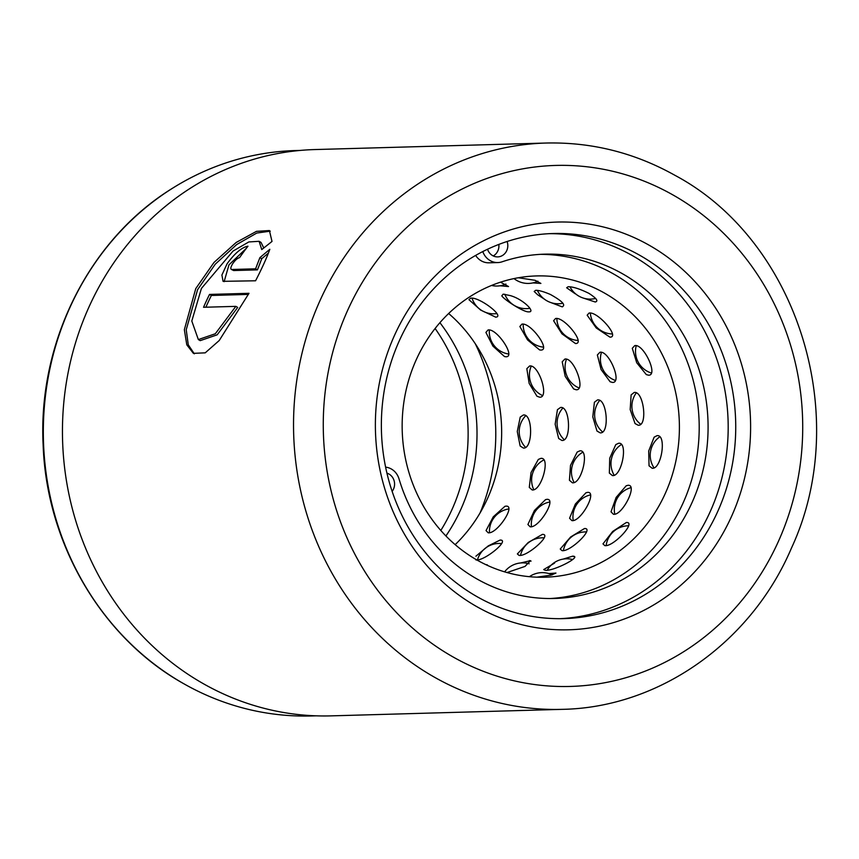 <?xml version="1.0" encoding="UTF-8"?>
<svg xmlns="http://www.w3.org/2000/svg" width="859" height="859" viewBox="0 0 859 859"><rect width="100%" height="100%" fill="white"/><g stroke="black" fill="none" stroke-linecap="round" stroke-linejoin="round"><path stroke-width="1.29" d="M300.328 150.422L295.517 150.55A282.815 260.137 88.4 0 0 172.68 188.142A282.815 260.137 88.4 0 0 43.412 439.185A282.815 260.137 88.4 0 0 184.395 684.075A282.815 260.137 88.4 0 0 186.704 685.364A282.815 260.137 88.4 0 0 311.463 715.966L316.273 715.826M259.096 241.304L248.809 241.948L233.014 251.086L201.414 288.441L191.804 321.019L198.343 339.573L215.298 333.764L235.849 306.362L203.54 307.275A283.266 260.556 -91.6 0 1 209.521 294.422L248.992 293.306L219.217 340.529L205.215 352.845L193.393 353.35L186.79 344.824L184.352 329.673L195.755 288.603L214.031 262.414L236.182 242.453L256.465 231.35L269.393 230.545L272.013 241.433L261.759 249.582L259.096 241.304L261.007 242.378L263.767 247.95M270.295 231.168L256.787 233.047L236.708 244.525L215.244 264.207L197.602 289.644L186.231 329.716L188.271 344.824L194.349 353.833M239.554 257.657C237.556 258.065 235.291 260.052 232.757 263.606C230.588 267.192 230.255 269.157 231.758 269.49L255.574 268.813L259.89 257.625L269.823 249.303C266.698 257.958 261.952 268.459 255.563 280.786L223.072 281.333L221.901 275.052L227.087 263.767C234.872 253.158 241.83 247.306 247.983 246.189A283.266 260.556 88.4 0 0 239.554 257.657M246.383 248.272L228.966 264.83L224.135 281.645M648.878 245.062A203.959 187.606 -91.6 0 1 729.796 520.157A203.959 187.606 -91.6 0 1 477.11 606.819A203.959 187.606 -91.6 0 1 396.192 331.724A203.959 187.606 -91.6 0 1 648.878 245.062M477.432 596.898A192.62 177.179 88.4 0 0 563.976 618.62A192.62 177.179 88.4 0 0 731.374 469.443A192.62 177.179 88.4 0 0 639.665 255.241A192.62 177.179 88.4 0 0 553.121 233.519A192.62 177.179 88.4 0 0 385.723 382.695A192.62 177.179 88.4 0 0 477.432 596.898M231.264 269.382L233.627 270.542L231.264 269.382M203.744 683.925A283.266 260.556 -91.6 0 1 68.87 368.919A283.266 260.556 -91.6 0 1 315.049 149.552L546.12 143.034A283.266 260.556 -91.6 0 0 299.952 362.412A283.266 260.556 -91.6 0 0 434.815 677.407A283.266 260.556 -91.6 0 0 562.097 709.351L331.016 715.869A283.266 260.556 -91.6 0 1 203.744 683.925M549.341 233.669A192.62 177.179 -91.6 0 1 632.106 255.456A192.62 177.179 -91.6 0 1 724.234 467.65A192.62 177.179 -91.6 0 1 560.197 618.673M475.338 343.825A192.62 177.179 -91.6 0 1 480.106 512.866M268.438 253.061L261.77 258.688L257.442 269.876L255.574 268.813M261.77 258.688L259.89 257.625M257.442 269.876L233.627 270.542M248.391 294.422L211.368 295.464L209.521 294.422M211.368 295.464A281 258.473 88.4 0 0 205.892 307.211M198.343 339.573L200.222 340.636L217.177 334.817L237.707 307.415L235.849 306.362M507.1 241.486A11.328 10.426 -91.6 0 1 497.715 256.895A11.328 10.426 -91.6 0 1 492.626 255.617A11.328 10.426 -91.6 0 1 487.547 249.228M498.843 244.418A11.328 10.426 -91.6 0 1 493.238 255.939M386.937 473.159A11.328 10.426 -91.6 0 1 388.923 474.007A11.328 10.426 -91.6 0 1 392.144 491.38M385.616 467.146A16.997 15.634 -91.6 0 1 391.307 468.982A16.997 15.634 -91.6 0 1 399.016 478.871A172.23 158.421 88.4 0 0 477.132 579.063A172.23 158.421 88.4 0 0 554.517 598.476A172.23 158.421 88.4 0 0 704.187 465.095A172.23 158.421 88.4 0 0 622.184 273.581A172.23 158.421 88.4 0 0 544.81 254.157A172.23 158.421 88.4 0 0 502.086 261.802A16.997 15.634 -91.6 0 1 497.876 262.564A16.997 15.634 -91.6 0 1 482.79 251.558M550.071 598.54A172.23 158.421 88.4 0 0 695.779 462.99A172.23 158.421 88.4 0 0 613.305 273.828A172.23 158.421 88.4 0 0 540.365 254.35M497.876 262.564L488.986 262.811A16.997 15.634 -91.6 0 1 475.65 255.413M487.225 564.814L486.076 564.674A26.06 23.966 88.4 0 1 487.708 565.362M519.04 555.397C527.286 556.911 552.852 533.911 542.362 534.405L528.253 542.469L517.354 553.926L519.04 555.397M571.869 520.608C580.695 522.24 597.832 491.305 587.502 492.39L585.999 492.733L575.38 504.018L569.571 518.245L571.869 520.608M612.381 475.564C621.744 477.099 628.563 441.709 618.555 443.265L615.774 444.618L609.718 458.223L609.353 473.084L612.381 475.564M638.151 425.226C648.019 426.461 643.724 390.566 634.178 392.466L631.129 394.882L630.184 409.571L635.037 423.562L638.151 425.226M648.427 375.168C658.703 375.92 643.724 343.536 634.758 345.619L632.288 348.292L636.712 362.734L646.29 374.588L648.427 375.168M507.003 572.545L525.021 566.414L530.475 560.659L520.651 562.956M561.99 550.63C570.312 552.176 594.965 527.963 584.474 528.532L570.623 536.993L560.24 549.019L561.99 550.63M613.423 514.262C622.313 515.894 638.205 484.165 627.908 485.314L626.211 485.764L616.128 497.415L611.017 511.835L613.423 514.262M652.121 468.23C661.548 469.733 666.949 434.063 656.995 435.674L654.118 437.188L648.706 450.996L649.039 465.814L652.121 468.23M554.538 563.128L543.693 569.581L545.197 570.258C553.067 571.568 583.121 556.138 572.609 556.17L563.15 559.102M573.565 556.256L572.609 556.17A26.06 23.966 88.4 0 1 574.199 556.664M604.79 545.615C613.186 547.183 636.82 521.842 626.361 522.487L612.714 531.42L602.986 543.876L604.79 545.615M536.735 577.173L551.059 575.154L555.956 573.06L548.89 573.587M505.876 356.775C516.28 357.258 496.695 327.902 488.009 329.996L485.904 332.422L492.916 346.113L504.501 356.56L505.876 356.775M495.471 317.143C505.994 317.014 478.656 296.28 470.517 298.223L468.95 299.694L480.664 310.078L495.675 317.132M523.335 448.033C533.02 449.407 533.042 413.243 523.314 415.026L520.232 417.087L517.268 431.497L520.135 445.971L523.335 448.033M539.602 397.191C549.717 398.157 538.786 363.98 529.573 365.998L526.825 368.694L529.144 383.393L536.961 396.224L539.602 397.191M540.773 350.064C551.188 350.472 530.486 322.082 521.875 324.165L519.856 326.506L527.544 339.906L539.602 349.924L540.773 350.064M528.854 311.86C536.08 312.204 522.895 298.996 510.203 295.571L503.17 294.143L501.796 295.807C503.782 299.48 523.904 312.547 528.854 311.86L529.23 311.828M499.959 285.768L508.539 286.552L500.496 282.171M488.159 532.773C496.824 534.395 516.377 505.21 505.983 506.144L504.909 506.327L493.259 516.839L486.044 530.594L488.159 532.773M532.14 489.931C541.353 491.509 550.973 456.945 540.869 458.373L538.335 459.436L531.045 472.536L529.284 487.386L532.14 489.931M561.861 440.442C571.6 441.762 570.193 405.652 560.519 407.477L557.437 409.679L555.15 424.185L558.672 438.487L561.861 440.442M576.131 389.771C586.31 390.652 573.973 357.011 564.868 359.073L562.205 361.789L565.222 376.425L573.64 388.934L576.131 389.771M575.466 343.525C585.924 343.858 564.084 316.445 555.537 318.517L553.604 320.751L561.969 333.84L575.466 343.525M549.352 302.003L562.076 306.813C566.178 305.192 562.269 301.069 550.34 294.444C543.672 291.609 538.786 290.235 535.694 290.299L534.18 291.48L537.691 294.798L544.552 299.276M562.076 306.813L562.624 306.76M532.881 282.901L540.891 283.416L535.093 280.302L518.353 277.768M475.94 559.939C484.111 561.421 510.59 539.656 500.088 540.075L488.299 545.862L475.907 556.213M500.357 540.075L500.088 540.075A26.06 23.966 88.4 0 1 500.679 540.107M530.121 526.782C538.851 528.392 557.201 498.338 546.85 499.347L545.562 499.605L534.427 510.493L527.909 524.495L530.121 526.782M572.384 482.79C581.661 484.347 589.886 449.354 579.836 450.846L577.173 452.059L570.494 465.417L569.431 480.267L572.384 482.79M600.14 432.839C609.944 434.117 607.088 398.071 597.477 399.94L594.407 402.248L592.785 416.862L596.973 431.025L600.14 432.839M612.413 382.427C622.646 383.254 608.967 350.182 599.926 352.265L597.359 354.96L601.075 369.531L610.094 381.74L612.413 382.427M609.944 337.147C620.423 337.394 597.499 311.022 589.027 313.084L587.169 315.199L596.21 327.945L609.944 337.147M583.648 298.18L595.137 301.971C598.723 301.251 596.651 298.384 588.898 293.349C579.889 288.914 572.974 286.702 568.143 286.723L566.65 287.765L575.133 293.746M595.137 301.971L595.813 301.896M604.231 292.919A150.701 138.621 -91.6 0 1 675.99 460.499A150.701 138.621 -91.6 0 1 545.025 577.205A150.701 138.621 -91.6 0 1 477.314 560.218A150.701 138.621 -91.6 0 1 405.566 392.638A150.701 138.621 -91.6 0 1 536.531 275.932A150.701 138.621 -91.6 0 1 604.231 292.919M448.645 313.503A150.701 138.621 -91.6 0 1 455.163 544.649M445.918 535.962A172.23 158.421 88.4 0 0 439.905 322.694M440.807 530.454A172.23 158.421 88.4 0 0 435.105 328.492M672.737 194.821A260.61 239.715 88.4 0 0 349.86 305.557A260.61 239.715 88.4 0 0 453.251 657.06A260.61 239.715 88.4 0 0 776.128 546.324A260.61 239.715 88.4 0 0 672.737 194.821M531.055 561.142A26.06 23.966 88.4 0 0 529.412 560.551M562.097 709.351C659.111 707.698 751.357 642.435 791.472 548.053C852.525 416.636 798.054 240.982 674.991 175.343C634.586 152.741 591.626 141.971 546.12 143.034M172.68 188.142C89.594 239.103 37.946 341.893 43.122 444.597C46.397 543.693 102.071 638.559 184.374 684.065M636.197 345.833A22.667 22.667 0 0 0 651.165 372.956M636.186 393.025A22.667 22.667 0 0 0 640.524 424.11M621.24 444.629A22.667 22.667 0 0 0 614.088 475.091M590.262 494.934A22.667 22.667 0 0 0 573.189 520.382M544.026 537.852A22.667 22.667 0 0 0 520.533 555.204M569.979 286.831A22.667 22.667 0 0 0 595.652 298.438M552.208 574.875A22.667 22.667 0 0 0 529.402 576.69M628.434 525.783A22.667 22.667 0 0 0 606.175 545.433M659.615 436.909A22.667 22.667 0 0 0 653.914 467.693M590.358 313.213A22.667 22.667 0 0 0 612.177 333.958M513.993 278.584A22.667 22.667 0 0 0 537.884 281.172M572.674 559.542A22.667 22.667 0 0 0 547.312 570.043M630.721 487.708A22.667 22.667 0 0 0 614.754 514.026M601.407 352.501A22.667 22.667 0 0 0 615.141 380.376M537.423 290.406A22.667 22.667 0 0 0 562.881 303.248M586.353 531.914A22.667 22.667 0 0 0 563.418 550.436M599.582 400.573A22.667 22.667 0 0 0 602.427 431.83M556.847 318.646A22.667 22.667 0 0 0 577.839 340.465M491.541 285.456A22.667 22.667 0 0 0 505.94 284.05M529.155 563.805A22.667 22.667 0 0 0 504.62 571.858M582.574 452.349A22.667 22.667 0 0 0 574.016 482.371M566.414 359.341A22.667 22.667 0 0 0 578.848 387.871M504.802 294.24A22.667 22.667 0 0 0 529.917 308.284M549.545 502.043A22.667 22.667 0 0 0 531.431 526.556M562.72 408.197A22.667 22.667 0 0 0 564.073 439.529M523.174 324.305A22.667 22.667 0 0 0 543.253 347.133M501.516 543.564A22.667 22.667 0 0 0 477.507 559.746M543.661 460.027A22.667 22.667 0 0 0 533.707 489.555M531.184 366.299A22.667 22.667 0 0 0 542.276 395.441M472.063 298.331A22.667 22.667 0 0 0 496.792 313.589M508.592 508.99A22.667 22.667 0 0 0 489.458 532.569M525.601 415.842A22.667 22.667 0 0 0 525.45 447.228M489.329 330.135A22.667 22.667 0 0 0 508.453 353.983"/></g></svg>
